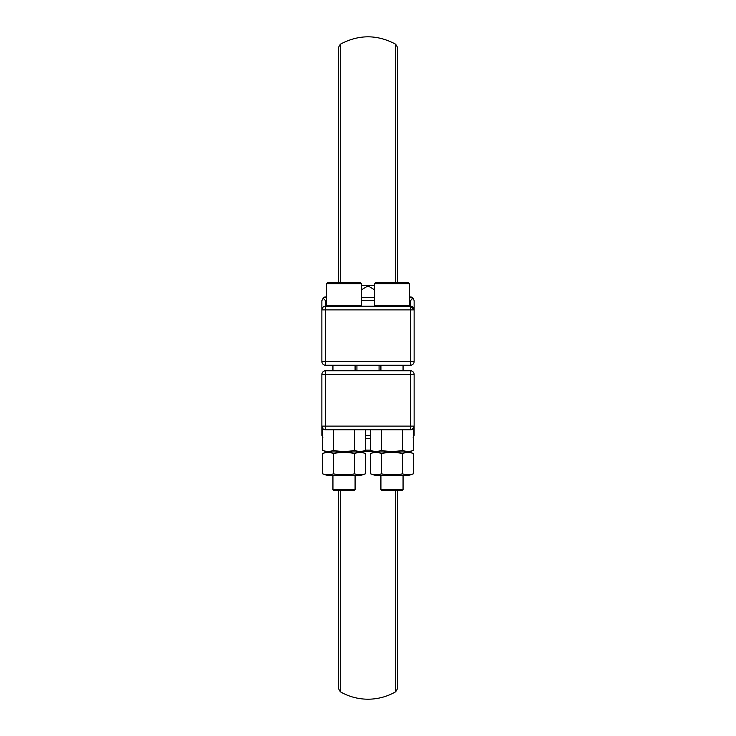 <?xml version="1.0" encoding="UTF-8"?>
<svg xmlns="http://www.w3.org/2000/svg" width="736" height="736" viewBox="0 0 736 736"><rect width="100%" height="100%" fill="white"/><g stroke="black" fill="none" stroke-linecap="round" stroke-linejoin="round"><path stroke-width="1.1" d="M355.083 489.78L354.163 490.7L333.868 490.7L332.939 489.78L355.083 489.78L355.083 475.382M322.708 473.855A58.494 29.247 90 0 0 333.362 473.855A58.494 58.494 0 0 0 354.669 473.855A58.494 29.247 -90 0 0 365.323 473.855A61.336 61.336 0 0 1 360.622 475.382L327.41 475.382A61.336 61.336 0 0 1 322.708 473.855L322.708 453.477A58.494 29.247 90 0 1 333.362 453.477A58.494 58.494 0 0 1 354.669 453.477A58.494 29.247 -90 0 1 365.323 453.477A61.336 61.336 0 0 0 360.622 451.95L327.41 451.95A61.336 61.336 0 0 0 322.708 453.477M403.061 489.78L402.132 490.7L381.837 490.7L380.917 489.78L403.061 489.78L403.061 475.382M370.677 473.855A58.494 29.247 90 0 0 381.331 473.855A58.494 58.494 0 0 0 402.638 473.855A58.494 29.247 -90 0 0 413.292 473.855A61.336 61.336 0 0 1 408.59 475.382L375.378 475.382A61.336 61.336 0 0 1 370.677 473.855L370.677 453.477A58.494 29.247 90 0 1 381.331 453.477A58.494 58.494 0 0 1 402.638 453.477A58.494 29.247 -90 0 1 413.292 453.477A61.336 61.336 0 0 0 408.59 451.95L375.378 451.95A61.336 61.336 0 0 0 370.677 453.477M360.622 451.95A61.336 61.336 0 0 0 365.323 450.423A58.494 29.247 -90 0 1 354.669 450.423A58.494 58.494 0 0 1 333.362 450.423A58.494 29.247 90 0 1 322.708 450.423L322.708 428.462L321.871 426.126L321.871 374.458L325.56 374.458L325.56 426.126L410.44 426.126L410.44 374.458L325.56 374.458L325.56 370.769L410.44 370.769A3.689 3.689 0 0 1 414.129 374.458L414.129 435.344L413.043 437.957M408.59 451.95A61.336 61.336 0 0 0 413.292 450.423A58.494 29.247 -90 0 1 402.638 450.423A58.494 58.494 0 0 1 381.331 450.423A58.494 29.247 90 0 1 370.677 450.423L370.677 429.815M327.41 306.185L326.48 305.265L361.542 305.265L361.542 283.682L326.48 283.682L327.41 282.753L360.622 282.753L361.542 283.682M375.378 306.185L374.458 305.265L409.52 305.265L409.52 283.682L374.458 283.682L375.378 282.753L408.59 282.753L409.52 283.682M395.674 490.7L395.674 691.785A55.356 55.356 0 0 1 340.326 691.785L338.477 688.592L338.477 490.7M361.542 285.623L374.458 285.623M361.542 289.782L368 285.872L374.458 289.782M322.957 298.043L325.56 300.656L325.56 361.542L410.44 361.542L410.44 309.874L321.871 309.874A3.689 3.689 0 0 1 325.56 306.185L410.44 306.185L410.44 300.656L413.043 298.043L414.129 300.656L414.129 361.542A3.689 3.689 0 0 1 410.44 365.231L325.56 365.231A3.689 3.689 0 0 1 321.871 361.542L321.871 300.656L323.5 297.592A3.689 3.689 0 0 1 325.56 296.967L323.5 297.592A3.689 3.689 0 0 1 325.56 296.967L326.48 296.967M365.323 450.423L365.323 429.815M354.669 450.423L354.669 429.815M333.362 450.423L333.362 429.815M413.292 450.423L413.292 428.462L410.44 429.815L325.56 429.815A3.689 3.689 0 0 1 321.871 426.126L321.871 435.344L322.957 437.957M402.638 450.423L402.638 429.815M381.331 450.423L381.331 429.815M397.523 490.7L397.523 688.592L395.674 691.785M373.768 451.481L362.232 451.481M409.52 296.967L410.44 296.967A3.689 3.689 0 0 1 412.5 297.592L410.44 296.967M338.477 282.753L338.477 47.408L340.326 44.215L340.326 282.753M395.674 282.753L395.674 44.215L397.523 47.408L397.523 282.753M381.331 473.855L381.331 453.477M402.638 473.855L402.638 453.477M413.292 473.855L413.292 453.477M333.362 473.855L333.362 453.477M354.669 473.855L354.669 453.477M365.323 473.855L365.323 453.477M370.613 450.128L365.387 450.128M325.56 370.769A3.689 3.689 0 0 0 321.871 374.458A3.689 3.689 0 0 1 325.56 370.769M414.129 426.126A3.689 3.689 0 0 1 410.44 429.815L410.44 426.126L414.129 426.126L413.292 428.462M413.043 298.043L409.52 297.592M414.129 309.874L410.44 306.185A3.689 3.689 0 0 1 414.129 309.874A3.689 3.689 0 0 0 410.44 306.185L410.44 309.874L414.129 309.874M365.323 435.344L370.677 435.344M340.326 490.7L340.326 691.785M325.56 300.656L326.48 300.656M361.542 300.656L374.458 300.656M409.52 300.656L410.44 300.656M325.56 429.815L325.56 426.126L321.871 426.126M410.44 370.769L410.44 374.458L414.129 374.458M414.129 361.542L410.44 361.542L410.44 365.231A3.689 3.689 0 0 0 414.129 361.542M325.56 365.231L325.56 361.542L321.871 361.542M323.5 297.592L326.48 297.592M361.542 297.592L374.458 297.592M365.323 438.408L370.677 438.408M322.708 450.423A61.336 61.336 0 0 0 327.41 451.95M370.677 450.423A61.336 61.336 0 0 0 375.378 451.95M360.622 306.185L361.542 305.265M408.59 306.185L409.52 305.265M379.068 370.769L379.068 365.231M355.083 370.769L355.083 365.231M403.061 370.769L403.061 365.231M380.917 370.769L380.917 365.231M332.939 370.769L332.939 365.231M356.932 370.769L356.932 365.231M340.326 44.215C358.772 34.362 377.228 34.362 395.674 44.215M374.458 305.265L374.458 283.682M326.48 305.265L326.48 283.682M380.917 489.78L380.917 475.382M332.939 489.78L332.939 475.382"/></g></svg>

